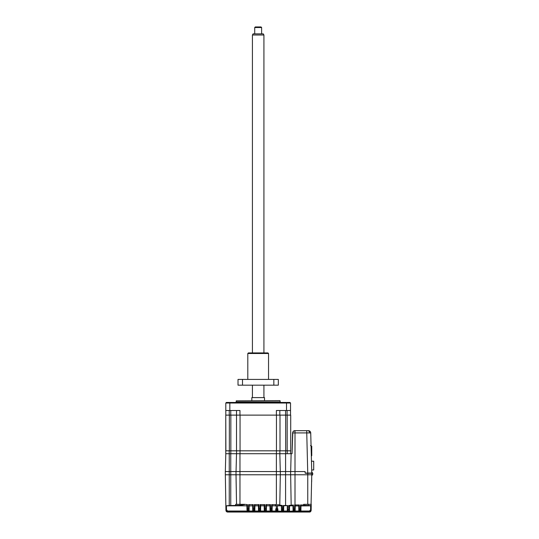 <?xml version="1.0" encoding="UTF-8"?>
<svg xmlns="http://www.w3.org/2000/svg" width="539" height="539" viewBox="0 0 539 539"><rect width="100%" height="100%" fill="white"/><g stroke="black" fill="none" stroke-linecap="round" stroke-linejoin="round"><path stroke-width="0.81" d="M266.441 505.818L266.367 509.921L266.387 508.796L265.808 508.796L265.882 504.619L266.455 504.679L266.441 505.818L269.945 505.818L270.019 509.921A0.573 0.573 -1 0 0 270.591 510.48L270.612 511.592L270.039 510.992M265.882 504.619L270.497 504.619L269.924 504.679L270.019 509.921M265.774 511.592L266.347 511.026L266.367 509.921A0.573 0.573 1 0 1 265.788 510.48L265.774 511.592L270.612 511.592M260.121 504.619L260.701 504.679L260.606 509.921L260.627 508.796L260.054 508.796L260.121 504.619L264.743 504.619L264.164 504.679L264.258 509.921A0.573 0.573 -1 0 0 264.831 510.48L264.851 511.592L264.278 511.026L264.191 505.932M260.674 505.932L260.701 504.679L260.681 505.818L264.184 505.818M260.014 511.592L260.586 511.026L260.606 509.921A0.573 0.573 1 0 1 260.034 510.48L260.014 511.592L264.851 511.592M254.368 504.619L254.94 504.679L254.846 509.921L254.866 508.796L254.293 508.796L254.368 504.619L258.983 504.619L258.41 504.679L258.498 509.921A0.573 0.573 -1 0 0 259.077 510.48L259.091 511.592L258.518 511.026L258.498 509.921M254.92 505.932L254.94 504.679L254.92 505.818L258.424 505.818L258.518 510.992M254.253 511.592L254.826 511.026L254.846 509.921A0.573 0.573 1 0 1 254.273 510.48L254.253 511.592L259.091 511.592M310.835 511.208L309.413 511.929L311.144 510.231L311.212 506.202L311.138 510.318L309.413 512.016L311.138 510.332L311.212 506.269L311.144 510.258C310.72 511.531 310.147 512.097 309.413 511.956L227.66 512.03L225.935 510.318L227.66 512.03L309.413 511.956L227.66 511.956L225.935 510.258C226.353 511.531 226.932 512.097 227.66 511.956L226.872 511.767M311.212 506.289L311.138 510.352C310.929 511.531 310.349 512.097 309.413 512.05L309.413 512.05C310.349 512.097 310.929 511.531 311.138 510.352L311.138 510.352C311.299 509.557 311.185 512.016 309.413 512.05L227.66 512.05L309.413 512.05M272.195 505.932L272.128 509.921L272.148 508.796L271.568 508.796L271.643 504.619L272.215 504.679L272.195 505.818L272.215 504.679L272.195 505.818L275.705 505.818L275.685 504.679L275.705 505.932L276.285 505.932M269.945 505.818L269.924 504.679L270.497 504.619L269.924 504.679M258.477 508.796L259.057 508.796L259.077 510.48L260.034 510.48L260.054 508.796L259.057 508.796L258.983 504.619L258.41 504.679M249.106 508.796L249.18 504.679L248.607 504.619L249.18 504.679L249.085 509.921L249.106 508.796L248.533 508.796L248.607 504.619L253.222 504.619L252.65 504.679L252.67 505.932M249.065 511.026L248.492 511.592L248.513 510.48A0.573 0.573 1 0 0 249.085 509.921L249.065 511.026L252.757 511.026L252.67 505.818L248.58 505.932M231.669 505.542L232.983 505.515M235.287 505.387L235.658 505.346L235.637 504.336L244.578 504.336L247.462 504.619L246.889 504.679L246.909 505.932M280.415 505.312L280.839 505.366M298.741 505.932L295.231 505.932M295.237 505.818L295.156 510.271L295.177 509.139L294.53 509.139L294.617 504.969L299.3 504.969L298.727 505.023L298.822 510.265A0.573 0.573 -1 0 0 299.394 510.831L299.408 511.592L298.822 510.265M280.341 474.785L280.341 471.564L236.001 471.564L236.001 474.785L295.008 474.785L295.008 504.969L294.611 505.414M294.604 505.474L294.597 505.932M300.991 505.932L310.646 505.818L310.572 509.894L309.42 511.026L309.42 511.639L311.144 509.941L310.572 509.894M308.153 505.569L303.666 505.218L303.666 504.336L311.246 504.336L311.225 505.569L308.274 505.569L308.274 504.336M293.378 505.932L293.021 505.05L293.108 510.305A0.573 0.573 2.3 0 0 293.688 510.871L294.584 510.831L294.57 511.592L299.408 511.592M283.716 505.818L283.629 510.992L283.056 511.592L287.887 511.592L287.314 511.026L287.253 505.555L283.716 505.818M289.551 505.818L292.98 505.818L293.075 511.026L288.864 511.343A0.573 0.573 13.6 0 0 289.443 510.777L289.477 509.624L287.691 509.665L287.624 505.521L287.253 505.555L287.624 505.521L287.253 505.555L287.334 510.804A0.573 0.573 6 0 0 287.914 511.37L287.887 511.592M283.325 505.932L283.332 505.515L287.253 505.555M280.314 474.785L279.788 505.09L282.288 505.474L282.295 505.932M277.538 505.131L277.524 505.932L277.902 505.932M225.861 506.289L225.935 510.352A1.725 1.725 0 0 0 227.66 512.05L225.935 510.352L225.861 506.289M225.942 510.487L226.084 511.026M226.225 511.282L226.939 511.888M225.861 506.081L225.929 510.13L227.66 511.828L309.413 511.828L311.144 510.13L311.212 506.081M311.212 506.033L311.144 510.089L309.413 511.929L227.66 511.929L225.929 510.13L227.66 511.828L309.413 511.828M283.056 511.592L283.022 511.363A0.573 0.573 -6.9 0 0 283.602 510.797L283.682 505.548L283.332 505.515L283.022 511.363L282.072 511.336L282.348 509.611L281.459 509.611L281.499 510.77A0.573 0.573 -13.7 0 0 281.513 510.891L281.513 510.891A0.573 0.573 -13.7 0 0 282.072 511.336L277.868 511.026L277.295 511.592L282.14 511.592M283.608 509.658L282.348 509.611L282.288 505.474L281.385 505.508L281.459 509.611L281.385 505.508M277.295 511.592L277.262 510.507A0.573 0.573 -1 0 0 277.841 509.948L277.854 508.803L276.372 508.796L276.372 510.48L277.262 510.507L277.551 504.639L279.788 504.955M277.868 511.026L277.841 509.948M277.854 508.803L277.868 510.992M277.956 505.818L281.385 505.818M277.551 504.639L277.929 504.699M287.327 509.665L287.691 509.665L287.914 511.37L288.864 511.343L288.668 505.481L289.551 505.521L289.477 509.624L289.551 505.515M293.075 510.992L293.108 510.305M292.98 505.818L293.021 505.05M290.656 474.785L291.168 505.225L288.668 505.481M291.168 505.225L293.364 505.003L293.688 510.871L293.647 511.592L293.075 511.026M298.741 505.818L298.835 510.992M294.57 511.592L295.156 510.271A0.573 0.573 1 0 1 294.584 510.831L294.53 509.139L293.095 509.153M311.07 504.336L311.758 474.785M300.991 505.818L300.917 510.265A0.573 0.573 1 0 1 300.338 510.831L300.324 511.592L300.903 511.026L301.005 505.023L300.432 504.969L303.666 504.969M311.225 505.569L310.646 505.818M311.219 505.845L311.144 509.894L309.42 511.592L300.324 511.592M244.578 504.619L239.97 505.346L229.257 505.548L229.257 474.785L236.001 474.785L236.54 504.336L236.028 474.785M227.653 511.026L226.501 509.894L225.929 509.894L227.653 511.592L227.653 511.026L247.003 511.026L247.576 511.592L247.556 510.48L248.513 510.48L248.533 508.796L246.963 508.796L246.983 509.921A0.573 0.573 -1 0 0 247.556 510.48L247.462 504.619M225.854 505.905L225.929 509.941L225.854 505.845L246.909 505.818L246.983 509.921M246.909 505.818L246.963 508.796M252.717 508.796L253.296 508.796L253.317 510.48L254.273 510.48L254.293 508.796L253.296 508.796L253.222 504.619L252.65 504.679L252.737 509.921A0.573 0.573 -1 0 0 253.317 510.48L253.337 511.592L252.757 511.026M252.757 510.992L252.737 509.921M252.67 505.818L252.65 504.679M225.854 505.845L229.257 505.548M311.219 505.905L311.144 509.941L309.42 511.639L227.653 511.639L225.929 509.941L227.653 511.639L309.42 511.787L247.576 511.592M287.631 505.932L287.26 505.932M270.524 505.932L269.945 505.932M295.177 509.139L295.251 505.023M289.477 509.624L289.362 511.147M225.929 510.089L225.861 506.033M225.289 474.785L229.257 474.785L229.257 471.564L225.289 471.564L225.854 505.764M270.497 504.619L270.571 508.796L269.999 508.796M271.643 504.619L276.258 504.619L276.372 510.48M276.372 453.71L276.372 508.796L275.759 508.796L275.779 509.921A0.573 0.573 -1 0 0 276.352 510.48L276.372 511.592L275.8 511.026L275.779 509.921M275.793 510.992L275.759 508.796M276.258 504.619L275.685 504.679M271.528 511.592L272.107 511.026L272.128 509.921A0.573 0.573 1 0 1 271.548 510.48L271.528 511.592L276.372 511.592M272.148 508.796L272.215 504.679M266.387 508.796L266.455 504.679M260.627 508.796L260.701 504.679M254.866 508.796L254.94 504.679M311.778 473.06L310.727 432.918L295.008 432.918L295.008 474.785L311.785 474.785L311.785 473.06L305.114 473.06L305.114 471.564L290.629 471.564L290.629 474.785M280.341 471.564L290.629 471.564M276.419 450.826L276.419 453.71L229.257 453.71L229.257 471.564L236.001 471.564M305.114 473.06L305.114 471.564M311.427 459.794L310.976 442.189L311.481 461.209L313.705 461.209L313.711 469.961L313.711 461.209M311.07 445.645L311.084 446.157L311.07 445.645L310.491 445.645M311.71 477.675L311.65 481.927M311.798 473.289L311.219 473.296M313.705 469.961L311.71 469.961L311.764 472.023M311.326 455.718L311.744 455.718L311.751 447.309L311.751 455.718L311.751 446.157L311.07 446.157M311.751 448.866L311.751 446.157L311.744 448.866M311.744 455.718L311.744 446.157M313.711 465.588L313.705 466.855L313.711 465.588M313.705 468.236L313.705 469.388L313.705 468.236M313.711 468.58L313.705 462.361L313.711 468.58M236.23 400.841L279.882 400.612L236.23 400.841L236.23 401.878L280.112 401.878L280.691 402.451M251.834 400.612L251.834 397.614L264.508 397.614L264.508 400.612M293.142 431.483L294.894 430.674L308.423 430.674A2.304 2.304 0 0 1 310.727 432.918M279.829 415.124L279.829 410.516M289.962 402.451L290.534 403.031L289.962 402.451L226.38 402.451L225.801 403.031L225.801 415.124M276.419 453.71L279.876 453.71L279.876 450.826M285.636 450.826L285.636 453.71L285.636 450.826M294.894 430.674C293.654 430.688 292.886 431.436 292.589 432.918L292.044 453.71L279.876 453.71M236.513 410.516L236.513 450.826L225.881 450.826L225.767 415.124L225.767 453.71L229.257 453.71M225.336 471.564L225.801 453.71M236.513 453.71L236.048 471.564L236.513 453.71M280.293 471.564L279.829 453.71M236.567 450.826L236.567 453.71M225.881 415.124L290.71 415.124L290.71 450.826L279.997 450.826L279.997 415.124M276.453 415.124L276.453 450.826L279.997 450.826M276.453 450.826L240.057 450.826L240.057 415.124M236.513 450.826L240.057 450.826M239.97 415.124L239.97 410.516L229.836 410.516L229.836 402.451M225.801 410.516L229.836 410.516M225.801 403.031L290.534 403.031L290.534 415.124M286.505 402.451L286.505 410.516L290.534 410.516M286.505 410.516L276.372 410.516L276.372 415.124M290.676 450.826L290.676 453.71M311.785 473.289L305.397 473.289M307.749 473.06L306.698 430.674L307.917 430.674A2.304 1.63 -90 0 1 309.548 432.891M292.044 453.71L292.839 431.934M253.108 33.863L263.268 33.863L263.928 35.015L252.414 35.015L252.414 352.924M255.311 26.95L261.051 26.95L261.624 27.523L254.738 27.523M247.805 353.496L248.378 352.924L267.964 352.924L268.537 353.496L247.805 353.496L247.805 379.416M278.326 385.176L273.846 385.176L273.846 379.416L278.326 379.416L278.326 385.176M273.846 379.416L242.496 379.416L242.496 385.176L273.846 385.176M242.496 379.416L238.016 379.416L238.016 385.176L242.496 385.176M266.347 511.026L270.039 511.026M264.743 504.619L264.811 508.796L264.238 508.796M260.586 511.026L264.278 511.026M254.826 511.026L258.518 511.026M227.606 512.03L309.467 512.03M311.138 510.332L310.956 511.08M309.413 512.03L227.66 512.05M225.935 510.258L226.643 511.626M285.582 505.548L285.582 453.71M283.622 511.026L287.314 511.026M295.143 511.026L298.835 511.026M299.3 504.969L299.374 509.139L298.801 509.139M300.903 511.026L309.42 511.026M239.97 505.346L239.97 453.71M226.501 509.894L226.434 505.818M300.937 509.139L300.358 509.139L300.432 504.969M300.338 510.831L300.358 509.139L299.374 509.139L299.394 510.831L300.338 510.831M288.796 511.592L293.647 511.592M307.756 473.06L307.756 504.336M230.759 505.548L230.759 453.71M265.808 508.796L264.811 508.796L264.831 510.48L265.788 510.48L265.808 508.796M271.568 508.796L270.571 508.796L270.591 510.48L271.548 510.48L271.568 508.796M272.107 511.026L275.8 511.026M248.492 511.592L253.337 511.592M285.582 410.516L285.582 415.124M291.127 453.71L290.676 471.564M240.023 453.71L240.023 450.826M230.807 453.71L230.807 450.826M229.223 453.71L229.223 450.826M229.344 450.826L229.344 415.124M230.84 450.826L230.84 415.124M287.166 415.124L287.166 450.826M285.67 415.124L285.67 450.826M230.759 415.124L230.759 410.516M229.257 415.124L229.257 410.516M287.085 410.516L287.085 415.124M287.22 453.71L287.22 450.826M295.008 430.674L295.008 432.918L292.589 432.918M310.936 511.046L311.144 510.258M309.925 511.949L310.424 511.7M225.935 510.332L226.582 511.646M281.459 509.611L281.58 511.147M311.758 475.452A1.725 1.725 0 0 0 311.771 472.299M312.788 473.889A1.725 1.725 0 0 0 311.771 472.252M280.112 400.841L280.112 401.878M236.23 401.878L235.651 402.451M263.928 35.015L263.928 352.924M263.928 385.176L263.928 397.614M261.624 27.523L261.624 33.863M255.291 26.95L254.718 27.523L254.718 33.863M252.414 385.176L252.414 397.614M253.074 33.863L252.414 35.015M268.537 353.496L268.537 379.416"/></g></svg>

